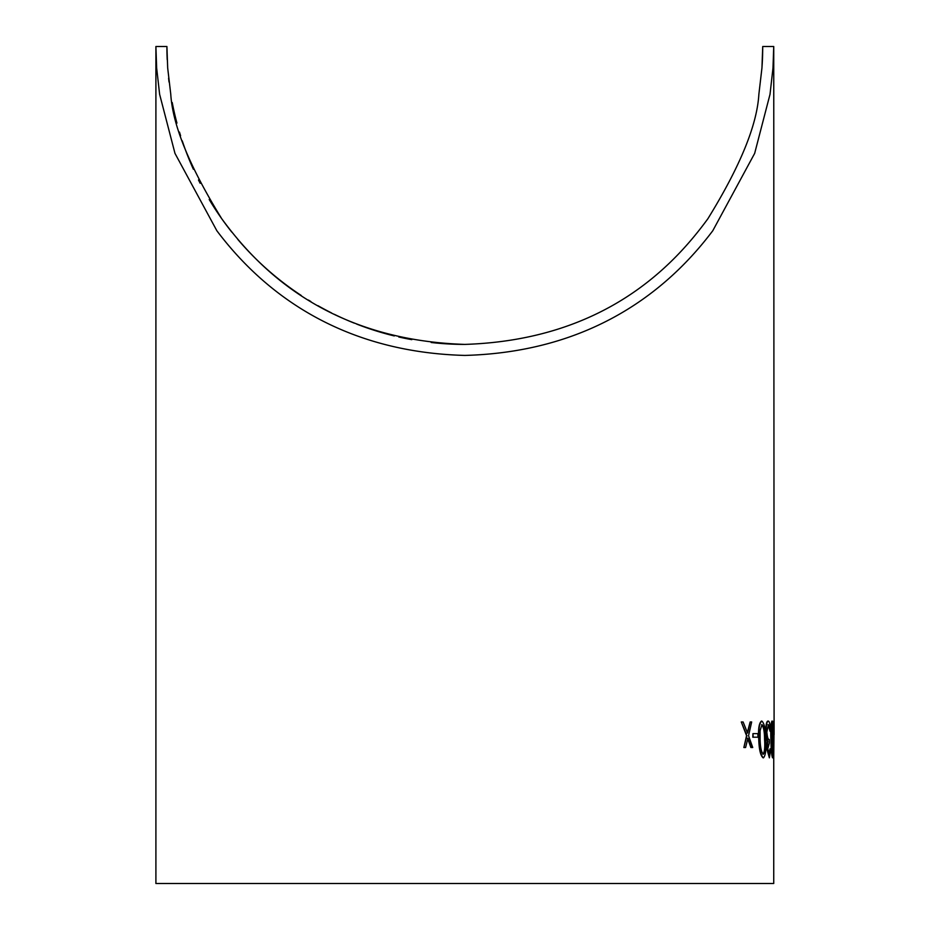 <?xml version="1.0" encoding="UTF-8"?>
<svg xmlns="http://www.w3.org/2000/svg" width="930" height="930" viewBox="0 0 930 930"><rect width="100%" height="100%" fill="white"/><g stroke="black" fill="none" stroke-linecap="round" stroke-linejoin="round"><path stroke-width="1.4" d="M773.737 737.211L773.737 883.5L155.903 883.5L155.903 46.5L156.647 67.937L159.623 94.302L174.98 153.38L216.841 230.733C253.134 278.837 326.918 351.749 464.814 355.423C602.907 351.68 676.47 278.814 712.787 230.733L754.66 153.38L770.017 94.302L772.993 67.937L773.737 46.5L762.728 46.5L761.949 67.937L758.868 94.302C757.055 125.12 740.059 166.609 707.87 218.759C673.355 265.968 604.175 339.915 464.814 344.402C325.407 339.88 256.343 266.015 221.758 218.759C189.65 166.772 172.655 125.283 170.771 94.302L167.679 67.937L166.912 46.5L155.903 46.5A308.923 308.923 0 0 0 155.903 46.872M747.557 738.304L750.894 747.522L752.73 747.522L748.557 735.7L751.673 721.971L750.161 721.971L747.569 733.073L743.105 721.971L741.291 721.971L746.93 735.7L743.861 747.522L745.593 747.522L747.929 738.304L751.254 747.522M741.291 721.971L746.558 735.7L743.861 747.522M750.161 721.971L747.209 733.073M752.963 733.631L752.812 737.211L757.985 737.211L757.799 733.631L752.963 733.631L753.172 737.211M761.844 721.076L761.472 721.076C758.95 723.226 758.043 729.341 758.752 739.443C759.078 749.534 760.519 755.66 763.088 757.834L763.449 757.834C765.599 755.59 766.343 749.464 765.692 739.443C765.611 729.387 764.332 723.261 761.844 721.076C759.322 723.215 758.415 729.341 759.124 739.443C759.45 749.534 760.891 755.672 763.449 757.834M773.737 721.076L773.737 733.631M772.307 721.076L771.935 721.076C770.935 723.354 770.575 729.469 770.877 739.443C771.063 749.394 771.609 755.532 772.539 757.834L773.551 739.443C773.586 729.527 773.179 723.401 772.307 721.076C771.307 723.342 770.947 729.457 771.249 739.443C771.423 749.406 771.981 755.532 772.911 757.834M770.354 748.871L769.273 754.253L767.785 748.766L769.319 743.047L769.215 739.455C768.145 739.873 767.355 737.397 766.843 732.061L768.401 724.668L770.598 731.387C770.273 724.83 769.505 721.401 768.285 721.076C766.843 721.413 766.134 725.179 766.157 732.363L767.75 741.559L767.134 748.755L769.377 757.834L770.831 748.871L769.994 748.871L768.912 754.253M768.285 721.076L767.913 721.076C766.471 721.424 765.762 725.179 765.785 732.363L767.378 741.559L766.762 748.755L769.377 757.834M768.029 724.668L770.121 731.387M166.912 47.883A297.902 297.902 0 0 0 167.202 59.683M168.597 78.178A297.902 297.902 0 0 0 169.039 82.049M172.224 102.509A297.902 297.902 0 0 0 176.933 123.097M179.478 132.107A297.902 297.902 0 0 0 180.594 135.745M182.245 140.837A297.902 297.902 0 0 0 193.382 169.26M198.485 179.99A297.902 297.902 0 0 0 200.171 183.291M209.204 199.508A297.902 297.902 0 0 0 231.814 232.128M237.755 239.347A297.902 297.902 0 0 0 301.239 295.473M308.423 300.053A297.902 297.902 0 0 0 310.864 301.541M317.955 305.691A297.902 297.902 0 0 0 331.429 312.875M334.312 314.305A297.902 297.902 0 0 0 354.342 323.163M356.632 324.07A297.902 297.902 0 0 0 394.297 335.939M398.784 336.997A297.902 297.902 0 0 0 411.816 339.648M431.183 342.496A297.902 297.902 0 0 0 464.814 344.402M761.949 67.913A297.902 297.902 0 0 0 762.716 47.883M774.097 724.912L773.737 757.834M773.737 46.5L774.097 732.154M774.086 733.631L773.679 737.211L774.086 733.631M771.656 739.455L772.365 724.668L773.353 739.455L772.853 754.253L771.656 739.455M772.005 724.668L772.981 739.455L772.481 754.253M760.101 739.455L760.077 730.666L761.996 724.668C763.914 726.632 764.89 731.561 764.948 739.455C765.495 747.302 764.948 752.231 763.286 754.253C761.356 752.196 760.298 747.267 760.101 739.455M761.624 724.668C763.553 726.656 764.53 731.585 764.576 739.455C765.134 747.313 764.576 752.242 762.926 754.253M774.097 734.688L774.097 719.018"/></g></svg>
